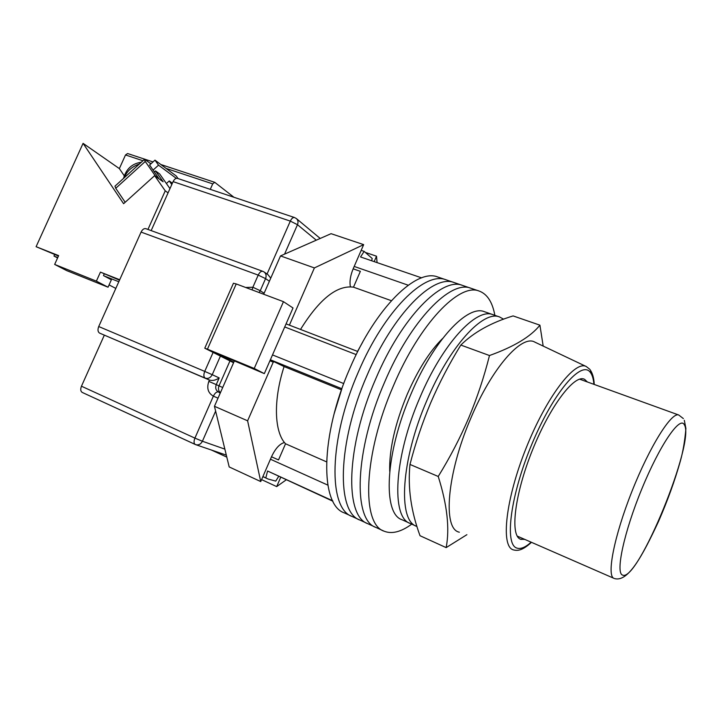 <?xml version="1.0" encoding="UTF-8"?>
<svg xmlns="http://www.w3.org/2000/svg" width="722" height="722" viewBox="0 0 722 722"><rect width="100%" height="100%" fill="white"/><g stroke="black" fill="none" stroke-linecap="round" stroke-linejoin="round"><path stroke-width="1.08" d="M358.437 371.821C328.591 439.481 328.086 508.757 352.174 516.501C328.086 508.757 328.591 439.481 358.437 371.821C384.384 310.65 424.942 271.066 445.907 279.766C424.942 271.066 384.384 310.65 358.437 371.821M438.254 277.167L437.758 276.995C416.486 268.205 375.72 307.509 349.845 368.428C320.072 435.808 319.945 504.994 344.349 512.9L351.686 516.275M367.101 375.232C337.183 443.182 336.281 512.548 360.043 520.12C336.281 512.548 337.183 443.182 367.101 375.232C393.129 313.808 433.453 273.945 454.12 282.555C433.453 273.945 393.129 313.808 367.101 375.232M446.404 279.928L437.758 276.995M375.828 378.671C345.838 446.909 344.538 516.374 367.976 523.775C344.538 516.374 345.838 446.909 375.828 378.671C401.937 317.003 442.035 276.851 462.387 285.361C442.035 276.851 401.937 317.003 375.828 378.671M454.598 282.717L445.907 279.766M384.627 382.137C354.565 450.672 352.85 520.219 375.963 527.448C352.85 520.219 354.565 450.672 384.627 382.137C410.809 320.207 450.681 279.775 470.708 288.186C450.681 279.775 410.809 320.207 384.627 382.137M462.865 285.524L454.12 282.555M442.586 338.51C429.752 351.181 417.957 369.79 407.208 394.338C394.97 423.931 389.14 449.571 389.709 471.267M494.85 315.324C492.449 302.067 487.197 293.971 479.092 291.029C459.391 282.726 419.753 323.447 393.499 385.638C363.365 454.463 361.235 524.1 384.014 531.157C391.847 534.307 401.089 531.961 411.73 524.136M471.177 288.349L462.387 285.361M284.721 326.949L356.208 354.601M361.171 250.372L364.177 251.382L360.531 256.951L421.621 277.862M332.905 501.23L267.573 471.006L332.671 500.779M272.501 354.917L343.744 383.572M271.499 456.773L278.521 459.932L285.533 443.768C274.279 432.135 273.106 400.331 284.089 366.568L270.317 359.917M300.523 329.44C319.413 299.052 337.066 284.964 353.491 287.166L360.359 271.346L353.148 268.828M364.177 251.382L372.227 258.521L371.64 260.759M278.674 476.43L275.732 481.105L268.088 479.029L262.916 476.538M334.178 413.643L341.876 388.716M265.822 477.883L267.573 471.006M270.434 459.219L327.842 485.121M270.371 359.773L341.506 388.562M286.065 323.871L357.552 351.406L362.697 342.102M354.195 266.436L408.21 285.208M391.369 300.686L353.491 287.166M341.118 389.681L284.089 366.568M326.534 461.845L285.533 443.768M419.897 397.605C393.914 457.252 391.017 517.638 410.168 523.432C391.017 517.638 393.914 457.252 419.897 397.605C442.586 343.636 476.349 307.545 492.846 314.63C476.349 307.545 442.586 343.636 419.897 397.605M484.76 311.814L484.372 311.678C467.585 304.503 433.606 340.333 410.98 394.086C385.061 453.479 382.534 513.793 401.992 519.732L409.789 523.26M503.604 319.196L499.516 316.94C483.244 309.937 449.653 346.226 426.91 400.376C400.872 460.221 397.687 520.67 416.603 526.329L416.982 526.491M493.234 314.765L484.372 311.678M289.396 325.153L314.395 267.925L363.662 244.632L353.175 268.783C350.35 275.651 349.421 281.652 350.405 286.787M284.477 442.532C279.721 443.75 275.389 448.497 271.499 456.782L260.732 481.565L247.61 420.809L273.241 362.137L274.405 361.605M280.687 477.35L276.679 486.601L261.581 479.607M286.201 479.868L276.679 486.601M377.074 262.618L376.523 256.202L366.171 252.691M374.177 261.626L376.523 256.202M247.61 420.809L214.452 406.287L229.19 466.935L260.732 481.565M214.452 406.287L234.47 360.72M263.674 294.242L280.515 255.913L331.073 233.675L363.662 244.632M269.929 360.792L273.241 362.137M314.395 267.925L280.515 255.913M233.811 362.236L214.226 352.381L264.324 373.617L293.015 307.978L283.466 301.67L236.229 283.945L207.449 349.186L204.768 348.203L233.585 362.742M264.324 373.617L254.225 368.464L283.466 301.67M254.225 368.464L207.449 349.186M233.432 283.268L236.229 283.945M151.16 230.607L173.1 181.628C174.354 179.128 175.816 178.054 177.504 178.388L294.513 217.53C292.997 217.268 291.598 218.459 290.316 221.112L173.1 181.628M220.4 356.127L212.232 374.691L219.19 377.922C215.806 380.259 212.557 380.963 209.434 380.052L99.591 333.104C97.813 331.93 97.524 329.737 98.724 326.534L141.079 232.087C142.442 229.415 144.039 228.278 145.871 228.675L262.781 271.319C261.129 271.003 259.604 272.266 258.205 275.109L141.079 232.087M195.13 444.409L82.245 392.434C80.557 391.342 80.295 389.275 81.46 386.216L104.302 335.216M264.198 272.059L267.952 274.658L270.75 278.132M524.804 539.406L520.616 539.262C509.813 535.868 514.488 494.769 532.376 450.302C550.137 405.782 574.757 373.653 584.612 379.357L587.383 381.974M459.345 532.222L459.002 532.114C442.649 528.666 446.855 473.767 470.618 418.67C491.745 368.03 521.826 334.178 534.831 342.12L586.3 366.541C574.956 359.953 546.491 396.829 526.058 448.263C505.481 499.633 500.581 546.455 513.234 549.83L513.676 549.965C517.394 550.76 521.916 551.048 531.482 542.321M446.16 547.619L420.023 535.724C411.008 511.257 407.659 487.494 409.988 464.445C415.457 443.182 422.388 422.596 430.763 402.659C439.31 382.877 449.328 363.671 460.826 345.062C473.695 332.355 491.113 322.635 513.089 315.911L539.921 325.171C530.814 336.614 514.001 346.731 489.48 355.531C484.155 376.731 477.269 397.452 468.822 417.704C460.131 437.938 449.932 457.522 438.227 476.466C447.189 504.804 449.833 528.522 446.16 547.619L466.89 534.686M543.179 346.082L539.921 325.171M438.227 476.466L409.988 464.445M489.48 355.531L460.826 345.062M149.481 165.13L154.977 160.14L176.222 175.978L178.072 178.578M153.001 170.166L158.524 165.176L176.303 178.361M154.977 160.14L158.524 165.176M150.88 163.858L145.6 159.977L144.346 159.481L145.257 161.475L155.401 176.006L158.795 178.46L149.607 165.013M145.257 161.475L115.746 188.271L125.177 202.277M115.746 188.271L114.997 186.159M119.509 280.181L100.439 272.122L96.378 281.138L54.655 264.423L58.644 255.606L36.1 246.698L58.455 256.03M119.708 279.739L100.439 272.122M118.805 281.751L104.013 275.885M57.76 257.555L53.969 256.048L57.589 257.944M109.076 284.901L115.818 288.421M233.928 197.259L214.741 182.323L212.719 183.875L166.069 168.406M210.273 189.354L212.719 183.875M168.064 192.855L165.239 190.843L147.947 229.434M142.956 160.744L125.511 154.959L119.356 168.596L83.075 143.353L36.1 246.698M125.511 154.959L127.595 153.524L153.01 161.927M53.969 256.048L54.664 254.532M172.377 183.226L169.255 180.942L166.394 183.523M171.791 184.543L169.255 180.942M83.075 143.353L123.597 203.703L154.634 175.654L165.239 190.843M169.968 188.613L159.688 173.957L155.501 170.906L154.282 172.007M154.634 175.654L163.118 181.782L155.501 170.906M119.356 168.596L124.112 175.572M54.655 264.423L66.731 270.624L108.047 287.203L111.368 279.802L103.472 275.596L104.139 274.098M96.378 281.138L108.047 287.203M316.272 240.182L297.482 224.695L284.567 254.126M269.387 281.228L265.57 278.62L260.245 290.722L264.108 293.249M215.625 411.125L202.404 441.241L224.858 449.12M267.05 274.026L290.316 221.112L297.482 224.695C298.448 222.15 298.06 220.084 296.318 218.513L295.036 217.827M81.46 386.216L194.913 438.119L213.369 396.143C208.035 393.057 206.528 388.138 208.848 381.387L209.434 380.052L205.201 378.12L99.591 333.104M245.642 287.473L252.871 287.239L258.205 275.109L265.57 278.62C266.608 275.795 266.111 273.584 264.072 271.968L262.781 271.319L264.072 271.968M98.724 326.534L204.732 371.397L213.089 352.453M219.19 377.922L216.248 384.618L219.001 385.864L229.966 360.928M252.077 289.892L252.871 287.239L260.245 290.722L259.09 292.527M222.71 387.497L219.001 385.864C217.963 388.698 218.432 390.981 220.427 392.705M218.522 391.974L220.381 392.795L218.595 392.001L220.192 393.237M208.848 381.387L216.248 384.618C215.102 387.949 215.833 390.385 218.441 391.938L218.486 391.956C216.672 391.577 214.966 392.967 213.369 396.143L218.026 398.165M204.732 371.397C203.46 374.772 203.613 377.01 205.201 378.12C208.162 378.996 210.499 377.85 212.232 374.691L204.732 371.397M194.913 438.119C193.676 441.35 193.803 443.479 195.283 444.49L195.743 444.671C198.577 445.393 200.806 444.247 202.404 441.241L194.913 438.119M593.899 384.33C593.475 378.824 592.257 374.817 590.271 372.317C581.472 359.962 553.566 392.172 532.051 443.714C510.391 495.157 504.2 544.731 516.925 548.097C520.697 549.325 525.436 547.357 531.157 542.177M590.497 371.334L591.544 374.303M614.043 578.385L614.016 578.367C606.417 576.192 614.061 536.401 631.921 491.429C649.692 446.431 671.514 411.793 678.707 414.997L678.842 415.042M684.239 424.626C679.835 415.908 659.773 445.158 641.93 488.668C624.007 532.105 615.306 573.015 622.535 575.064C637.643 583.141 695.936 440.528 684.239 424.626M139.418 163.957C131.801 166.701 126.783 171.249 124.383 177.621M151.268 163.497L149.671 162.973M359.574 519.903L352.174 516.501M367.507 523.558L360.043 520.12M375.503 527.24L367.976 523.775M383.562 530.95L375.963 527.448M479.092 291.029L470.708 288.186M270.299 359.944L276.445 362.426M267.528 478.776L262.871 476.628M416.233 526.167L410.168 523.432M499.516 316.94L492.846 314.63M211.311 449.996L226.807 457.116M233.459 283.204L204.768 348.203M82.245 392.434L195.743 444.671M226.32 455.122L195.915 444.734M296.507 218.676L320.207 238.45M589.712 369.231L586.3 366.541M521.221 539.46L520.706 539.298M590.027 369.619C592.582 373.22 593.98 378.166 594.233 384.447M579.604 379.158L678.707 414.997L683.355 418.579M613.862 578.304L517.214 536.094M614.63 578.602C628.059 582.302 642.219 556.445 658.491 521.519C667.57 500.734 674.835 480.653 680.304 461.259C683.012 451.647 684.88 440.718 685.9 428.471L684.321 420.285M144.346 159.481L114.933 186.213M141.304 162.242C132.126 163.533 126.197 168.912 123.534 178.397M160.844 164.517L214.741 182.323"/></g></svg>
